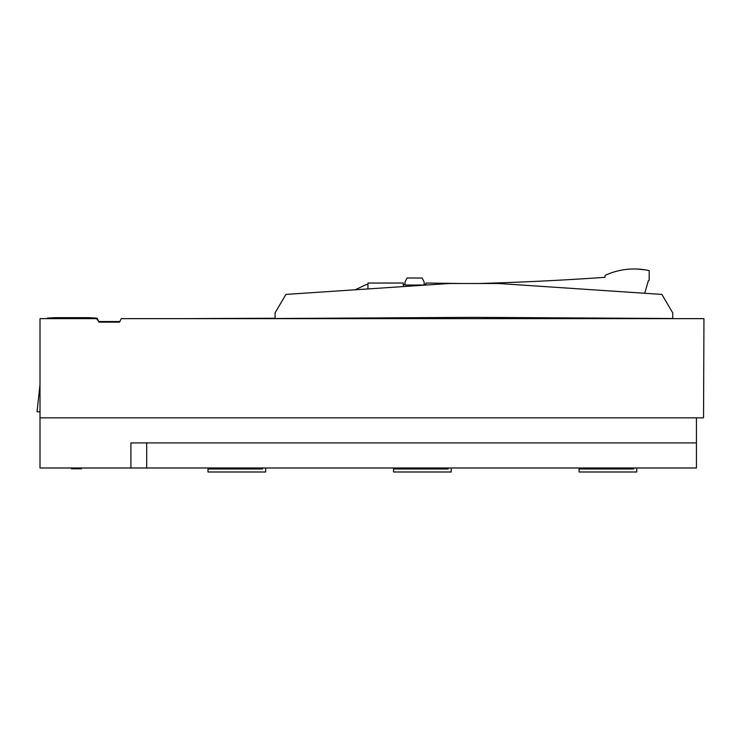 <?xml version="1.0" encoding="UTF-8"?>
<svg xmlns="http://www.w3.org/2000/svg" width="741" height="741" viewBox="0 0 741 741"><rect width="100%" height="100%" fill="white"/><g stroke="black" fill="none" stroke-linecap="round" stroke-linejoin="round"><path stroke-width="1.11" d="M96.571 318.639L99.099 322.15L119.505 322.15L121.302 318.639L703.95 318.639L703.542 417.841L40.005 417.841L40.005 318.639L96.571 318.639M696.438 417.841L696.438 467.988L40.005 467.988L40.005 417.841M355.226 289.777L366.415 284.488A2975.763 2975.763 0 0 0 367.944 284.498M461.217 283.497L425.862 283.034L425.862 285.072M403.299 286.572L403.299 283.034L367.944 283.034L367.944 288.934M404.984 285.035L405.012 282.025L407.059 278.014L422.111 278.014L424.148 282.025L424.176 285.035L404.984 285.035M648.412 280.543L644.716 293.26L648.412 280.543L649.199 280.246L648.412 280.543M604.925 277.329A2975.763 2975.763 0 0 1 478.714 283.497A2975.763 2975.763 0 0 0 604.925 277.329L605.193 275.346A68.913 68.913 0 0 1 649.199 270.641L649.199 280.246M640.576 269.279L636.889 269.029M642.604 269.502L641.095 269.326M640.909 269.307L640.002 269.224M636.519 269.02L644.92 269.826M424.176 284.507A2975.763 2975.763 0 0 0 425.862 284.488M403.299 284.627A2975.763 2975.763 0 0 0 404.994 284.627M47.081 318.639L47.137 318.13L54.686 317.667L88.531 317.667L97.052 318.13L98.748 321.529L119.829 321.529M40.005 411.82L37.05 411.82L40.005 384.384M275.096 318.25L179.952 318.639M485.772 317.426L486.467 318.639M551.758 317.806L551.035 318.639M449.37 283.497L285.924 294.409L275.096 312.859L275.096 318.51L473.907 317.352L672.726 318.51L672.726 312.859L661.898 294.409L498.452 283.497L449.37 283.497M366.063 317.982L365.489 318.639M130.907 467.988L130.907 442.914L696.438 442.914M146.69 467.988L146.69 442.914M71.321 467.988L71.321 468.784L81.482 468.784L81.482 467.988M262.657 467.988L262.657 468.988L207.999 468.988L207.999 471.998L265.667 471.998L265.667 467.988M448.203 467.988L448.203 468.988L393.545 468.988L393.545 471.998L451.213 471.998L451.213 467.988M633.75 467.988L633.75 468.988L579.092 468.988L579.092 471.998L636.76 471.998L636.76 467.988M81.353 468.784L81.353 467.988"/></g></svg>
